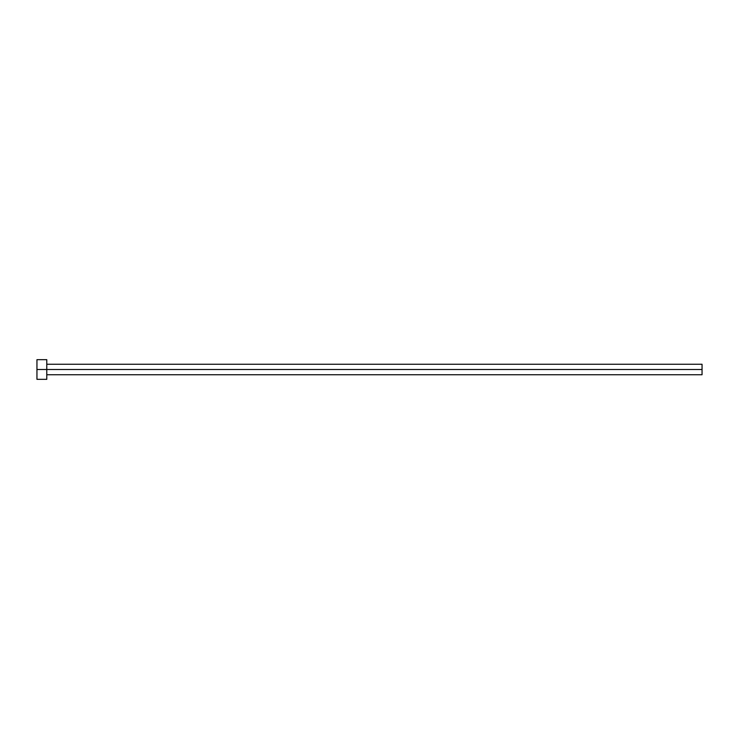 <?xml version="1.0" encoding="UTF-8"?>
<svg xmlns="http://www.w3.org/2000/svg" width="739" height="739" viewBox="0 0 739 739"><rect width="100%" height="100%" fill="white"/><g stroke="black" fill="none" stroke-linecap="round" stroke-linejoin="round"><path stroke-width="1.11" d="M36.95 379.329L36.95 359.671L36.95 369.5L702.05 369.5L702.05 374.738L702.05 369.5L36.95 369.5L36.95 379.329L46.779 379.329L46.779 359.671L46.779 379.329M702.05 369.5L702.05 364.262L702.05 369.5M46.779 374.738L702.05 374.738M36.95 359.671L46.779 359.671M46.779 364.262L702.05 364.262"/></g></svg>
